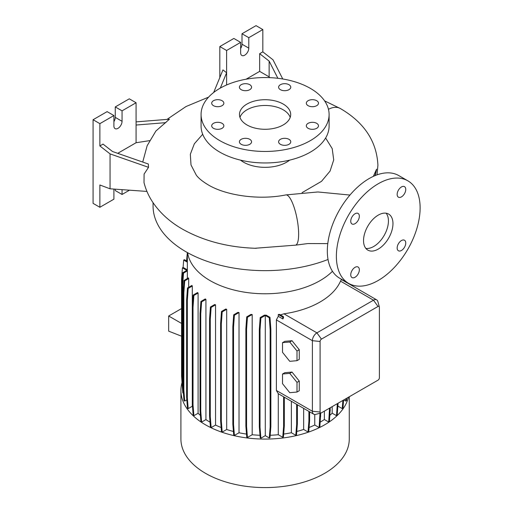 <?xml version="1.0" encoding="UTF-8"?>
<svg xmlns="http://www.w3.org/2000/svg" width="513" height="513" viewBox="0 0 513 513"><rect width="100%" height="100%" fill="white"/><g stroke="black" fill="none" stroke-linecap="round" stroke-linejoin="round"><path stroke-width="0.77" d="M378.248 249.094A20.802 12.011 120 0 0 391.842 230.76A20.802 12.011 120 0 0 388.655 214.088A20.802 12.011 120 0 0 378.248 215.12A20.802 12.011 120 0 0 364.66 233.453A20.802 12.011 120 0 0 367.847 250.126A20.802 12.011 120 0 0 378.248 249.094M365.833 248.388A20.802 12.011 120 0 0 373.727 246.477A20.802 12.011 120 0 0 386.616 230.228A20.802 12.011 120 0 0 386.142 213.216M249.793 139.337A6.079 3.514 0 0 0 243.162 138.574A6.079 3.514 0 0 0 239.411 141.819A6.079 3.514 0 0 0 241.187 144.3A6.079 3.514 0 0 0 247.817 145.064A6.079 3.514 0 0 0 251.569 141.819A6.079 3.514 0 0 0 249.793 139.337M222.078 123.338A6.079 3.514 0 0 0 215.447 122.575A6.079 3.514 0 0 0 211.696 125.82A6.079 3.514 0 0 0 213.472 128.301A6.079 3.514 0 0 0 220.103 129.064A6.079 3.514 0 0 0 223.854 125.82A6.079 3.514 0 0 0 222.078 123.338M222.078 100.708A6.079 3.514 0 0 0 215.447 99.945A6.079 3.514 0 0 0 211.696 103.19A6.079 3.514 0 0 0 213.472 105.672A6.079 3.514 0 0 0 220.103 106.435A6.079 3.514 0 0 0 223.854 103.19A6.079 3.514 0 0 0 222.078 100.708M249.793 84.703A6.079 3.514 0 0 0 243.162 83.946A6.079 3.514 0 0 0 239.411 87.191A6.079 3.514 0 0 0 241.187 89.672A6.079 3.514 0 0 0 247.817 90.429A6.079 3.514 0 0 0 251.569 87.191A6.079 3.514 0 0 0 249.793 84.703M288.986 84.703A6.079 3.514 0 0 0 282.362 83.946A6.079 3.514 0 0 0 278.604 87.191A6.079 3.514 0 0 0 280.387 89.672A6.079 3.514 0 0 0 287.011 90.429A6.079 3.514 0 0 0 290.768 87.191A6.079 3.514 0 0 0 288.986 84.703M316.701 100.708A6.079 3.514 0 0 0 310.076 99.945A6.079 3.514 0 0 0 306.319 103.19A6.079 3.514 0 0 0 308.101 105.672A6.079 3.514 0 0 0 314.726 106.435A6.079 3.514 0 0 0 318.483 103.19A6.079 3.514 0 0 0 316.701 100.708M316.701 123.338A6.079 3.514 0 0 0 310.076 122.575A6.079 3.514 0 0 0 306.319 125.82A6.079 3.514 0 0 0 308.101 128.301A6.079 3.514 0 0 0 314.726 129.064A6.079 3.514 0 0 0 318.483 125.82A6.079 3.514 0 0 0 316.701 123.338M288.986 139.337A6.079 3.514 0 0 0 282.362 138.574A6.079 3.514 0 0 0 278.604 141.819A6.079 3.514 0 0 0 280.387 144.3A6.079 3.514 0 0 0 287.011 145.064A6.079 3.514 0 0 0 290.768 141.819A6.079 3.514 0 0 0 288.986 139.337M401.455 250.472A6.079 3.514 120 0 0 405.43 245.111A6.079 3.514 120 0 0 404.494 240.238A6.079 3.514 120 0 0 401.455 240.539A6.079 3.514 120 0 0 397.485 245.9A6.079 3.514 120 0 0 398.415 250.774A6.079 3.514 120 0 0 401.455 250.472M401.455 196.877A6.079 3.514 120 0 0 405.43 191.522A6.079 3.514 120 0 0 404.494 186.649A6.079 3.514 120 0 0 401.455 186.95A6.079 3.514 120 0 0 397.485 192.304A6.079 3.514 120 0 0 398.415 197.178A6.079 3.514 120 0 0 401.455 196.877M355.047 223.674A6.079 3.514 120 0 0 359.017 218.314A6.079 3.514 120 0 0 358.087 213.44A6.079 3.514 120 0 0 355.047 213.741A6.079 3.514 120 0 0 351.072 219.102A6.079 3.514 120 0 0 352.008 223.976A6.079 3.514 120 0 0 355.047 223.674M355.047 277.264A6.079 3.514 120 0 0 359.017 271.903A6.079 3.514 120 0 0 358.087 267.029A6.079 3.514 120 0 0 355.047 267.331A6.079 3.514 120 0 0 351.072 272.692A6.079 3.514 120 0 0 352.008 277.565A6.079 3.514 120 0 0 355.047 277.264M327.788 243.617L307.883 243.56L295.712 245.137L254.916 248.273M202.693 134.259L194.324 143.8L190.336 154.259L191.003 164.936L196.267 175.106C198.422 178.107 202.372 181.339 208.105 184.795C225.707 195.472 258.975 200.423 285.844 194.914A25.605 6.541 79.2 0 1 294.225 207.688A25.605 6.541 79.2 0 1 298.637 234.108A25.605 6.541 79.2 0 1 295.712 245.137M136.08 121.882L169.437 119.208L155.894 131.02L147.148 145.724L142.723 162.057M149.61 140.639L136.08 142.729L136.08 102.741L122.049 110.846L122.049 121.299A5.758 3.328 -60 0 1 117.977 128.353A5.758 3.328 -60 0 1 115.098 128.641A5.758 3.328 -60 0 1 113.905 126.006L113.905 115.547L99.868 123.652L99.868 145.942L103.036 144.108L112.52 151.515L148.321 164.013L148.539 167.328L144.102 174.054L144.006 182.57C145.75 189.521 148.635 196.024 152.643 202.077C160.024 212.991 169.976 222.014 182.5 229.151C203.815 241.084 228.4 247.471 256.269 248.311M153.06 202.706L153.06 205.976A112.026 64.676 0 0 0 185.873 251.71A112.026 64.676 0 0 0 328.031 259.475M373.329 176.382L376.574 169.181L375.298 175.523M187.617 252.691A77.752 44.887 0 0 0 210.112 280.63A77.752 44.887 0 0 0 332.462 271.287M182.012 382.627A84.177 48.6 0 0 0 180.909 390.476L180.909 438.981A84.177 48.6 0 0 0 205.566 473.352A84.177 48.6 0 0 0 297.303 483.887A84.177 48.6 0 0 0 349.27 438.981L349.27 396.754M180.909 390.476A84.177 48.6 0 0 0 205.566 424.847A84.177 48.6 0 0 0 291.814 436.563A84.177 48.6 0 0 0 348.449 397.229M240.526 160.133A30.408 17.557 0 0 0 243.585 162.198A30.408 17.557 0 0 0 289.653 160.133M325.627 138.01L332.206 148.616L333.719 159.921L330.064 171.098L321.497 181.346L302.067 192.657M201.07 114.502L201.07 126.006A64.016 36.962 0 0 0 219.821 152.137A64.016 36.962 0 0 0 289.589 160.146A64.016 36.962 0 0 0 329.102 126.006L329.102 114.502A64.016 36.962 0 0 0 310.352 88.371A64.016 36.962 0 0 0 240.591 80.361A64.016 36.962 0 0 0 201.07 114.502A64.016 36.962 0 0 0 219.821 140.639A64.016 36.962 0 0 0 289.589 148.648A64.016 36.962 0 0 0 329.102 114.502M283.195 104.049A25.605 14.781 0 0 0 255.288 100.843A25.605 14.781 0 0 0 239.481 114.502A25.605 14.781 0 0 0 246.984 124.96A25.605 14.781 0 0 0 274.885 128.16A25.605 14.781 0 0 0 290.691 114.502A25.605 14.781 0 0 0 283.195 104.049M290.204 117.381A25.605 14.781 0 0 0 283.195 109.801A25.605 14.781 0 0 0 257.648 106.108A25.605 14.781 0 0 0 239.969 117.381M282.753 78.983L273.012 59.816L262.823 51.858L262.823 29.568L248.792 37.673L248.792 48.126A5.758 3.328 -60 0 1 244.72 55.18A5.758 3.328 -60 0 1 241.841 55.468A5.758 3.328 -60 0 1 240.642 52.826L240.642 42.374L226.611 50.479L219.821 46.555L219.821 77.527M407.861 180.826L398.806 175.6A59.213 34.185 120 0 0 369.2 178.53A59.213 34.185 120 0 0 330.513 230.709A59.213 34.185 120 0 0 339.593 278.161L348.641 283.388A59.213 34.185 120 0 0 378.248 280.457A59.213 34.185 120 0 0 416.934 228.272A59.213 34.185 120 0 0 407.861 180.826A59.213 34.185 120 0 0 378.248 183.757A59.213 34.185 120 0 0 339.568 235.935A59.213 34.185 120 0 0 348.641 283.388M215.55 304.857A77.752 44.887 180 0 1 214.774 304.485L210.433 306.986L211.144 307.396L215.55 304.857L215.55 425.072A77.752 44.887 0 0 0 221.141 427.509M226.688 309.294A77.752 44.887 180 0 1 225.784 308.993L221.475 311.481L222.187 311.891L226.688 309.294L226.688 429.509A77.752 44.887 0 0 0 233.421 431.471M239.02 312.552A77.752 44.887 180 0 1 237.981 312.334L233.697 314.802L234.409 315.213L239.02 312.552L239.02 432.767A77.752 44.887 0 0 0 246.496 434.062M252.184 314.527A77.752 44.887 180 0 1 250.972 314.405L246.734 316.854L247.446 317.265L252.184 314.527L252.184 434.742A77.752 44.887 0 0 0 259.988 435.268M266.183 315.149A77.752 44.887 180 0 1 264.381 315.149L260.187 317.573L260.899 317.983L265.285 315.45L265.285 435.665L269.28 437.974L269.992 437.563L270.858 426.604L270.858 329.308L269.992 317.342L266.183 315.149M270.171 435.268A77.752 44.887 0 0 0 278.277 434.716L282.74 437.294L283.452 436.884L284.317 425.925L284.317 397.209M278.277 316.309L282.875 318.971L283.529 317.759L283.452 316.668L279.476 314.373A77.752 44.887 180 0 1 278.277 314.501L278.277 316.309L276.379 319.9L276.379 390.464L278.277 393.702L278.277 434.716M341.543 279.29L340.517 281.143A77.752 44.887 180 0 1 283.933 313.809L280.399 314.905M337.958 405.61L337.958 406.129L342.235 408.598L342.947 408.188L343.595 400.031M183.135 388.194L182.673 382.352L182.673 285.055L183.539 273.096L187.348 270.896A77.752 44.887 180 0 1 187.341 270.261L187.341 252.537M187.348 270.896L187.348 278.521M188.681 278.572A77.752 44.887 180 0 1 188.463 277.873L184 280.451L184.712 280.861L188.681 278.572L188.681 287.299M192.298 286.036A77.752 44.887 180 0 1 191.913 285.433L187.489 287.992L188.2 288.402L192.298 286.036L192.298 406.251A77.752 44.887 0 0 0 192.484 406.54M198.095 293.045A77.752 44.887 180 0 1 197.576 292.525L193.177 295.065L193.888 295.475L198.095 293.045L198.095 413.26A77.752 44.887 0 0 0 200.41 415.389M205.925 299.387A77.752 44.887 180 0 1 205.271 298.938L200.904 301.458L201.615 301.868L205.925 299.387L205.925 419.602A77.752 44.887 0 0 0 210.035 422.173M291.365 401.281L291.365 432.728L295.789 435.28L296.501 434.87L297.367 423.911L297.367 404.751M283.676 434.062A77.752 44.887 0 0 0 291.365 432.728M332.174 406.629L332.174 413.17L336.483 415.658L337.195 415.248L338.061 403.224M329.917 415.261A77.752 44.887 0 0 0 332.174 413.17M296.771 431.471A77.752 44.887 0 0 0 303.645 429.458L308.044 431.997L308.755 431.587L309.621 420.628L309.621 411.824M303.645 408.374L303.645 429.458M314.758 414.478L314.758 425.014L319.124 427.534L319.836 427.124L320.702 413.074M309.076 427.489A77.752 44.887 0 0 0 314.758 425.014M320.227 422.122A77.752 44.887 0 0 0 324.363 419.525L328.698 422.032L329.41 421.622L330.276 407.72M324.363 411.137L324.363 419.525M341.543 279.604L346.653 282.586M321.087 412.971L315.719 414.376A6.4 3.694 -60 0 1 313.719 414.183A6.4 3.694 -60 0 1 312.391 411.253L312.391 340.69A6.4 3.694 -60 0 1 316.919 332.854L373.496 300.188A6.4 3.694 -60 0 1 376.696 299.868A6.4 3.694 -60 0 1 377.863 301.509L379.331 306.857A1.917 1.109 120 0 0 378.023 306.46L321.446 339.125A1.917 1.109 120 0 0 320.086 341.478L320.086 412.035A1.917 1.109 120 0 0 321.087 412.971A1.917 1.109 120 0 0 321.446 412.824L378.023 380.152A1.917 1.109 120 0 0 379.383 377.805L379.383 307.242A1.917 1.109 120 0 0 379.331 306.857M313.719 414.183L283.836 396.934A6.4 3.694 -60 0 1 283.606 396.78L278.277 393.702M181.57 308.55L168.674 315.995L168.674 331.154L181.57 336.207M181.57 323.44L168.674 315.995M292.019 340.709L284.779 341.35L282.516 342.658L282.516 352.316L289.755 361.325L297.001 360.677L299.265 359.369L299.265 349.719L292.019 340.709L289.755 342.011L282.516 342.658M292.019 372.066L284.779 372.714L282.516 374.022L282.516 383.679L289.755 392.689L297.001 392.041L299.265 390.733L299.265 381.076L292.019 372.066L289.755 373.374L282.516 374.022M115.258 189.169L115.258 190.554L122.049 194.472L129.488 190.182M113.905 115.547L107.114 111.629L93.077 119.728L93.077 203.36L99.868 207.278L113.905 199.179L113.905 189.073M136.08 102.741L129.295 98.823L115.258 106.928L115.258 117.381A5.758 3.328 -60 0 1 113.905 121.671M122.049 189.65L122.049 194.472M99.868 145.942L110.058 153.894L110.058 188.797L146.942 191.426M99.868 123.652L93.077 119.728M110.058 188.797L99.868 184.988L99.868 207.278M122.049 110.846L115.258 106.928M136.08 142.729L117.721 153.329M136.08 125.031L165.853 122.645M110.058 153.894L148.539 167.328M269.139 76.86L269.139 61.092L259.655 53.692L259.655 71.384L269.139 76.86L269.633 77.636M262.823 29.568L256.032 25.65L242.001 33.749L242.001 44.208A5.758 3.328 -60 0 1 240.642 48.498M240.642 42.374L233.857 38.456L219.821 46.555M248.792 37.673L242.001 33.749M259.655 71.384L246.105 79.207M226.611 50.479L226.611 84.966M259.655 53.692L262.823 51.858M220.314 88.089L226.611 72.769L222.956 69.909L213.671 92.487M269.139 61.092L277.879 78.29M265.285 435.665L260.899 438.198L260.027 427.239L260.027 329.942L260.899 317.983M260.187 317.573L259.315 329.532L259.315 426.829L260.187 437.788L260.899 438.198M252.184 434.742L247.446 437.48L246.573 426.521L246.573 329.224L247.446 317.265M246.734 316.854L245.868 328.814L245.868 426.111L246.734 437.07L247.446 437.48M239.02 432.767L234.409 435.428L233.543 424.469L233.543 327.179L234.409 315.213M233.697 314.802L232.831 326.768L232.831 424.059L233.697 435.018L234.409 435.428M226.688 429.509L222.187 432.106L221.321 421.147L221.321 323.857L222.187 311.891M221.475 311.481L220.609 323.446L220.609 420.737L221.475 431.696L222.187 432.106M215.55 425.072L211.144 427.618L210.279 416.659L210.279 319.362L211.144 307.396M210.433 306.986L209.567 318.951L209.567 416.248L210.433 427.207L211.144 427.618M205.925 419.602L201.615 422.084L200.75 411.125L200.75 313.834L201.615 301.868M200.904 301.458L200.038 313.424L200.038 410.714L200.904 421.673L201.615 422.084M198.095 413.26L193.888 415.69L193.023 404.731L193.023 307.434L193.888 295.475M193.177 295.065L192.311 307.024L192.311 404.321L193.177 415.28L193.888 415.69M192.298 406.251L188.2 408.617L187.328 397.658L187.328 300.361L188.2 288.402M187.489 287.992L186.617 299.951L186.617 397.248L187.489 408.207L188.2 408.617M186.828 399.858L184.712 401.083L183.846 390.124L183.846 292.827L184.712 280.861M184 280.451L183.135 292.416L183.135 389.713L184 400.672L184.712 401.083M182.673 382.352L181.961 381.941L182.827 392.9L183.41 393.24M182.442 388.065L182.359 387.007M343.787 399.922L345.788 401.076L346.499 400.666L346.692 398.248M297.001 360.677L297.001 351.02L299.265 349.719M297.001 351.02L289.755 342.011M297.001 392.041L297.001 382.384L299.265 381.076M297.001 382.384L289.755 373.374M308.044 431.997L308.909 421.038L308.909 411.413M308.909 421.038L309.621 420.628M328.698 422.032L329.57 408.13M329.57 411.073L330.276 410.663M319.124 427.534L319.99 413.26M319.99 416.575L320.702 416.165M336.483 415.658L337.349 403.635M337.349 404.699L338.061 404.289M295.789 435.28L296.661 424.322L296.661 404.34M296.661 424.322L297.367 423.911M342.235 408.598L342.883 400.441M345.788 401.076L345.98 398.659M282.74 437.294L283.606 426.335L283.606 396.78M283.606 426.335L284.317 425.925M282.875 318.971L282.74 317.079L278.277 314.501M282.74 317.079L283.452 316.668M345.877 282.105L345.852 281.778M232.831 424.059L233.543 424.469M232.831 326.768L233.543 327.179M192.311 404.321L193.023 404.731M192.311 307.024L193.023 307.434M181.961 381.48L181.57 376.1L181.57 278.803L182.436 267.844L183.147 267.433L187.341 269.851M182.436 267.844L186.822 270.377L182.827 272.685L183.539 273.096M181.961 381.941L181.961 284.644L182.673 285.055M181.961 284.644L182.827 272.685M200.038 410.714L200.75 411.125M200.038 313.424L200.75 313.834M245.868 426.111L246.573 426.521M245.868 328.814L246.573 329.224M259.315 426.829L260.027 427.239M259.315 329.532L260.027 329.942M269.28 437.974L270.152 427.015L270.152 329.718L269.28 317.752L265.285 315.45M269.28 317.752L269.992 317.342M270.152 427.015L270.858 426.604M270.152 329.718L270.858 329.308M209.567 416.248L210.279 416.659M209.567 318.951L210.279 319.362M183.135 389.713L183.846 390.124M183.135 292.416L183.846 292.827M220.609 420.737L221.321 421.147M220.609 323.446L221.321 323.857M186.617 397.248L187.328 397.658M186.617 299.951L187.328 300.361M183.09 267.465L183.68 260.078L184.391 259.668L187.341 261.367M183.68 260.078L187.341 262.188M186.565 260.925L187.341 252.614M374.881 175.696A112.026 64.676 0 0 0 376.574 169.181M378.023 306.46L373.496 300.188L340.517 281.143M320.086 341.478L312.391 340.69L276.379 319.9M321.446 339.125L316.919 332.854L283.933 313.809M320.086 412.035L312.391 411.253L276.379 390.464M122.049 121.299L115.258 117.381M248.792 48.126L242.001 44.208M328.461 109.288A25.605 14.8 -60 0 1 340.356 108.532C364.217 122.466 376.741 141.364 377.914 165.224L377.029 174.862M349.943 195.062L317.913 191.971L285.844 194.914M340.356 108.532L324.594 100.875M208.579 97.137L186.014 106.537L167.007 119.401M377.113 174.83L377.113 174.401M376.696 299.868L346.224 282.272"/></g></svg>
